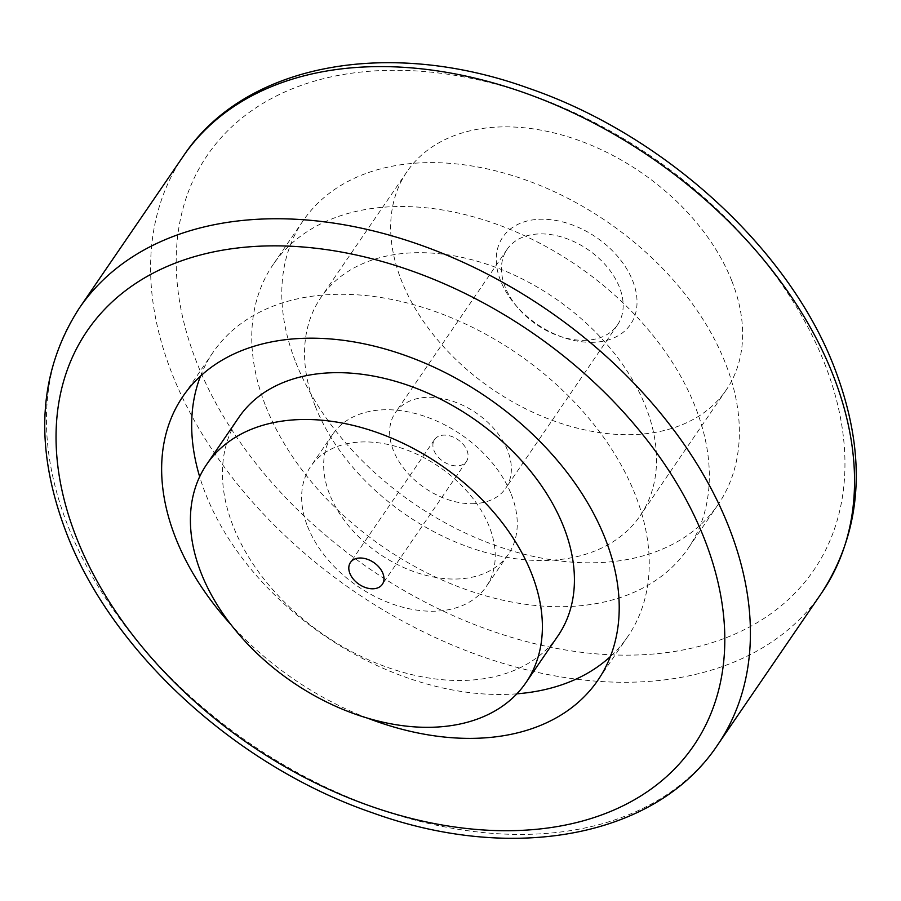 <?xml version="1.0" encoding="UTF-8"?>
<svg xmlns="http://www.w3.org/2000/svg" width="901" height="901" viewBox="0 0 901 901"><rect width="100%" height="100%" fill="white"/><g stroke="black" fill="none" stroke-linecap="round" stroke-linejoin="round"><path stroke-width="0.68" stroke-dasharray="4.5 3.38" d="M295.787 362.371A251.379 170.863 -145.6 0 0 501.001 547.38A251.379 170.863 -145.6 0 0 718.029 504.673A251.379 170.863 -145.6 0 0 725.361 363.058A251.379 170.863 -145.6 0 0 520.147 178.049A251.379 170.863 -145.6 0 0 303.119 220.756A251.379 170.863 -145.6 0 0 295.787 362.371M265.75 406.261A251.379 170.863 -145.6 0 0 470.964 591.27A251.379 170.863 -145.6 0 0 687.992 548.574A251.379 170.863 -145.6 0 0 695.324 406.948A251.379 170.863 -145.6 0 0 490.11 221.95A251.379 170.863 -145.6 0 0 273.082 264.646A251.379 170.863 -145.6 0 0 265.75 406.261M200.518 376.111A251.379 170.863 34.4 0 1 213.008 352.426A251.379 170.863 34.4 0 1 430.036 309.73A251.379 170.863 34.4 0 1 635.25 494.739A251.379 170.863 34.4 0 1 627.918 636.354A251.379 170.863 34.4 0 1 610.371 656.57M516.892 693.815A251.379 170.863 34.4 0 1 205.676 494.052A251.379 170.863 34.4 0 1 199.662 476.719M367.608 718.165A251.379 170.863 34.4 0 1 231.016 624.697M731.86 281.044A193.366 131.433 34.4 0 1 726.217 389.987A193.366 131.433 34.4 0 1 559.284 422.828A193.366 131.433 34.4 0 1 401.418 280.515A193.366 131.433 34.4 0 1 407.072 171.573A193.366 131.433 34.4 0 1 574.005 138.731A193.366 131.433 34.4 0 1 731.86 281.044M315.316 406.34A193.366 131.433 -145.6 0 0 473.171 548.653A193.366 131.433 -145.6 0 0 640.115 515.811A193.366 131.433 -145.6 0 0 645.758 406.869A193.366 131.433 -145.6 0 0 487.903 264.556A193.366 131.433 -145.6 0 0 320.959 297.409A193.366 131.433 -145.6 0 0 315.316 406.34M583.274 340.353A66.877 45.455 -145.6 0 0 617.5 324.889A66.877 45.455 -145.6 0 0 607.105 266.876A66.877 45.455 -145.6 0 0 541.332 233.888A66.877 45.455 -145.6 0 0 507.117 249.352A66.877 45.455 -145.6 0 0 517.771 307.68A66.877 45.455 -145.6 0 0 559.262 336.073A66.877 45.455 -145.6 0 0 583.274 340.353M471.471 503.727A66.877 45.455 -145.6 0 0 505.686 488.263A66.877 45.455 -145.6 0 0 495.302 430.25A66.877 45.455 -145.6 0 0 429.529 397.273A66.877 45.455 -145.6 0 0 395.314 412.737A66.877 45.455 -145.6 0 0 405.698 470.75A66.877 45.455 -145.6 0 0 471.471 503.727M590.898 342.346A77.351 52.573 -145.6 0 0 632.727 280.887A77.351 52.573 -145.6 0 0 542.391 219.213A77.351 52.573 -145.6 0 0 515.135 304.561A77.351 52.573 -145.6 0 0 563.125 337.402A77.351 52.573 -145.6 0 0 590.898 342.346M511.34 494.536A106.352 72.283 34.4 0 1 508.232 554.453A106.352 72.283 34.4 0 1 416.42 572.518A106.352 72.283 34.4 0 1 329.586 494.244A106.352 72.283 34.4 0 1 332.694 434.327A106.352 72.283 34.4 0 1 424.506 416.262A106.352 72.283 34.4 0 1 511.34 494.536M307.568 526.432A106.352 72.283 -145.6 0 0 394.39 604.706A106.352 72.283 -145.6 0 0 486.202 586.641A106.352 72.283 -145.6 0 0 489.311 526.725A106.352 72.283 -145.6 0 0 402.488 448.45A106.352 72.283 -145.6 0 0 310.665 466.515A106.352 72.283 -145.6 0 0 307.568 526.432M558.012 635.779A193.366 131.433 34.4 0 1 391.079 668.632A193.366 131.433 34.4 0 1 233.213 526.319A193.366 131.433 34.4 0 1 238.855 417.377M433.978 450.477A19.338 13.143 -145.6 0 0 449.768 464.702A19.338 13.143 -145.6 0 0 466.459 461.425A19.338 13.143 -145.6 0 0 467.022 450.523A19.338 13.143 -145.6 0 0 451.232 436.298A19.338 13.143 -145.6 0 0 434.541 439.575A19.338 13.143 -145.6 0 0 433.978 450.477M183.41 156.019A386.732 262.855 -145.6 0 0 172.125 373.892A386.732 262.855 -145.6 0 0 487.846 658.518A386.732 262.855 -145.6 0 0 821.723 592.824M79.277 308.176A386.732 262.855 -145.6 0 0 67.992 526.049A386.732 262.855 -145.6 0 0 383.713 810.675A386.732 262.855 -145.6 0 0 717.59 744.981M824.494 363.216A367.394 249.712 34.4 0 1 625.767 655.151A367.394 249.712 34.4 0 1 196.655 362.213A367.394 249.712 34.4 0 1 395.381 70.278A367.394 249.712 34.4 0 1 824.494 363.216M718.029 504.673L687.992 548.574M627.918 636.354L597.881 680.244M726.217 389.987L640.115 515.811M617.5 324.889L505.686 488.263M508.232 554.453L486.202 586.641M466.459 461.425L382.351 584.321M434.541 439.575L350.444 562.483M332.694 434.327L310.665 466.515M559.262 336.073L563.125 337.402M517.771 307.68L515.135 304.561M507.117 249.352L395.314 412.737M407.072 171.573L320.959 297.409M213.008 352.426L182.971 396.327M303.119 220.756L273.082 264.646"/><path stroke-width="1.35" d="M610.371 656.57A251.379 170.863 34.4 0 1 516.892 693.815M231.016 624.697A251.379 170.863 34.4 0 1 175.639 537.942A251.379 170.863 34.4 0 1 182.971 396.327A251.379 170.863 34.4 0 1 399.999 353.62A251.379 170.863 34.4 0 1 605.213 538.629A251.379 170.863 34.4 0 1 597.881 680.244A251.379 170.863 34.4 0 1 367.608 718.165M206.825 464.195L238.855 417.377A193.366 131.433 34.4 0 1 405.799 384.536A193.366 131.433 34.4 0 1 563.654 526.848A193.366 131.433 34.4 0 1 558.012 635.779L525.97 682.598A193.366 131.433 -145.6 0 0 531.624 573.667A193.366 131.433 -145.6 0 0 373.757 431.354A193.366 131.433 -145.6 0 0 206.825 464.195A193.366 131.433 -145.6 0 0 201.171 573.137A193.366 131.433 -145.6 0 0 359.037 715.45A193.366 131.433 -145.6 0 0 525.97 682.598M382.914 573.43A19.338 13.143 34.4 0 1 382.351 584.321A19.338 13.143 34.4 0 1 365.66 587.61A19.338 13.143 34.4 0 1 349.87 573.374A19.338 13.143 34.4 0 1 350.444 562.483A19.338 13.143 34.4 0 1 367.135 559.194A19.338 13.143 34.4 0 1 382.914 573.43M199.662 476.719A251.379 170.863 34.4 0 1 200.518 376.111M821.723 592.824A386.732 262.855 -145.6 0 0 833.008 374.951A386.732 262.855 -145.6 0 0 381.303 66.595A386.732 262.855 -145.6 0 0 183.41 156.019L79.277 308.176A386.732 262.855 -145.6 0 1 277.181 218.752A386.732 262.855 -145.6 0 1 728.875 527.108A386.732 262.855 -145.6 0 1 717.59 744.981L821.723 592.824C863.034 528.65 867.28 453.654 834.472 367.833C788.702 248.18 663.71 134.418 528.482 88.185C388.703 37.605 244.926 63.34 183.41 156.019M76.506 537.784A367.394 249.712 -145.6 0 0 505.619 830.722A367.394 249.712 -145.6 0 0 704.345 538.787A367.394 249.712 -145.6 0 0 275.233 245.849A367.394 249.712 -145.6 0 0 76.506 537.784M79.277 308.176C37.966 372.35 33.72 447.346 66.528 533.167C112.298 652.82 237.29 766.582 372.518 812.815C512.297 863.395 656.074 837.66 717.59 744.981"/></g></svg>
